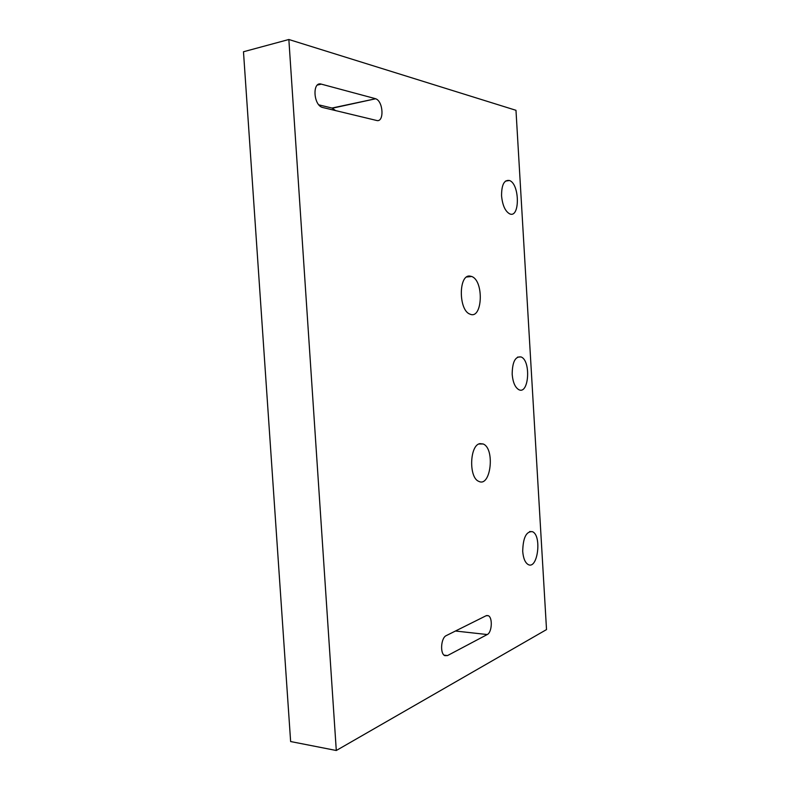 <?xml version="1.0" encoding="UTF-8"?>
<svg xmlns="http://www.w3.org/2000/svg" width="790" height="790" viewBox="0 0 790 790"><rect width="100%" height="100%" fill="white"/><g stroke="black" fill="none" stroke-linecap="round" stroke-linejoin="round"><path stroke-width="1.19" d="M512.177 374.322C512.315 361.988 515.268 356.201 521.054 356.942C531.137 360.497 528.994 394.773 518.931 389.737C515.169 387.604 512.917 382.469 512.177 374.322M501.561 195.851C501.541 184.781 504.168 179.666 509.451 180.495C519.83 183.863 520.077 218.692 509.659 213.843C505.205 211.325 502.499 205.331 501.561 195.851M522.713 551.371C523.029 537.733 526.268 531.166 532.42 531.68C542.029 535.294 537.802 569.728 528.273 564.593C525.153 562.796 523.296 558.392 522.713 551.371M469.803 276.056C458.457 274.525 458.526 310.361 469.912 314.094C482.483 320.157 484.27 280.865 471.699 276.49L469.803 276.056M375.211 98.612L321.323 84.135C312.356 81.103 313.196 104.458 322.152 107.361L376.603 120.465C384.375 122.835 383.426 101.258 375.655 98.76L331.998 108.042L318.903 104.873M335.661 110.649L331.998 108.042M479.994 443.634C469.655 444.849 468.579 477.782 478.819 481.377C490.827 487.588 495.221 448.483 483.164 443.98L479.994 443.634M447.515 655.572L487.252 634.538C492.012 632.464 492.812 617.395 488.279 615.687L486.107 615.736L446.271 635.604C440.968 637.708 439.803 653.715 444.829 655.661L447.515 655.572L444.059 655.137M515.979 110.304L288.854 39.5L243.478 51.755L290.631 741.543L336.293 750.5L546.522 629.591L515.979 110.304M288.854 39.5L336.293 750.5M321.323 84.135L317.382 85.063M487.252 634.538L455.465 631.022M517.539 357.12L521.054 356.942M505.472 181.108L509.451 180.495M529.626 531.542L532.42 531.68M471.699 276.49L466.693 276.994M375.655 98.76L332.452 108.181M483.164 443.98L478.957 443.99M488.279 615.687L486.66 615.529"/></g></svg>
